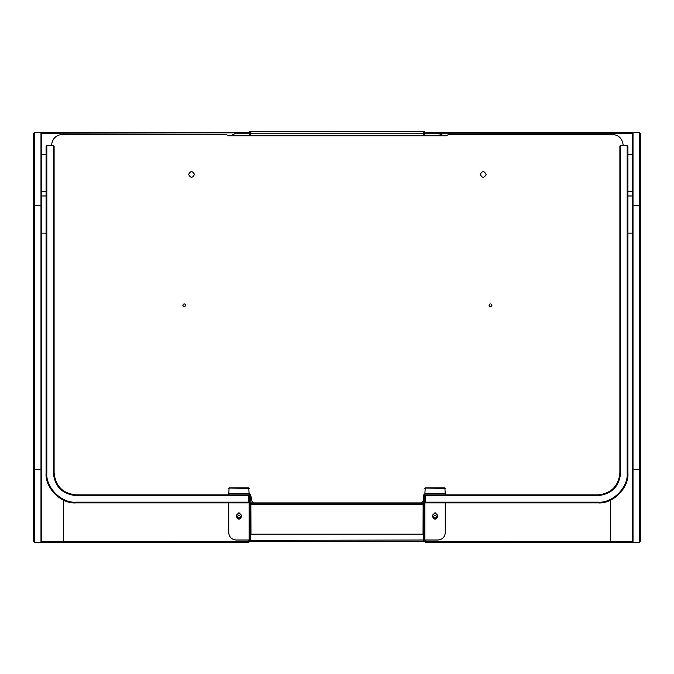 <?xml version="1.0" encoding="UTF-8"?>
<svg xmlns="http://www.w3.org/2000/svg" width="674" height="674" viewBox="0 0 674 674"><rect width="100%" height="100%" fill="white"/><g stroke="black" fill="none" stroke-linecap="round" stroke-linejoin="round"><path stroke-width="1.01" d="M237.113 516.68L238.941 518.5L237.113 516.68L238.941 514.86L240.761 516.68L238.941 518.508L240.761 516.68M33.7 133.208L34.433 132.475L248.782 132.449L34.433 132.475L33.7 133.208L33.7 469.449L34.433 469.449L34.433 205.519L40.988 205.519L40.988 469.449L34.433 469.449L34.433 542.284L40.988 542.284L40.988 469.449L41.721 469.449L41.721 133.208L250.964 132.812M33.7 469.449L33.7 541.559L34.433 542.284L40.988 542.284L41.721 541.559L41.721 469.449M248.782 540.017L248.782 541.466L41.721 541.492M63.592 500.201L63.592 542.199L248.782 542.199L249.506 541.466L249.506 540.017M33.7 541.559L34.433 542.284M63.592 542.199L40.988 542.225M33.7 133.267L34.433 132.542L34.433 205.519L33.7 205.519M41.721 205.519L40.988 205.519L40.988 132.542L41.721 133.267M248.782 542.199L248.782 541.466L249.506 541.466M248.782 132.449L249.506 133.174L248.782 132.449L248.782 133.182M432.514 516.68L432.514 515.222L435.059 512.67L437.611 515.222L437.611 516.68C435.909 519.974 434.208 519.974 432.514 516.68C434.208 519.974 435.909 519.974 437.611 516.68M236.389 516.68L236.389 515.222L238.941 512.67L241.486 515.222L241.486 516.68C239.792 519.974 238.091 519.974 236.389 516.68C238.091 519.974 239.792 519.974 241.486 516.68M250.964 131.716L423.036 131.759M423.323 135.794L423.323 131.767L423.685 132.82L424.418 132.812L424.418 131.725M250.677 534.179L423.323 534.179L250.677 534.179L250.677 541.424L249.582 541.466L249.582 540.371M445.27 502.897L445.27 532.721C444.806 537.119 442.371 539.554 437.982 540.017L424.856 540.017L424.856 502.526M437.982 133.182L443.568 135.794L437.982 133.182L424.856 133.182L437.982 133.182M249.144 502.526L249.144 540.017L236.018 540.017C231.629 539.554 229.194 537.119 228.73 532.721L228.73 502.897M236.018 133.182L249.144 133.182L236.018 133.182L230.424 135.794L236.018 133.182M249.582 131.725L249.582 132.812L250.677 132.82M424.856 133.182L423.398 133.174L424.856 133.182L424.856 135.794M423.323 534.179L423.323 540.009L250.602 540.371M423.398 540.371L424.418 540.371L423.323 540.009L423.323 541.424M249.144 540.017L250.602 540.009L250.602 504.304M423.398 504.304L423.398 540.009L424.856 540.017M249.506 133.182L249.144 135.794M250.602 496.182L251.512 498.153L251.512 500.706L253.702 502.897L421.031 502.897L423.213 500.706L423.398 496.957L423.398 498.886M250.602 135.794L250.602 133.182L249.144 133.182M423.398 133.182L423.398 135.794M424.418 540.371L424.418 541.466L250.677 541.424M423.323 133.182L250.677 133.182L250.677 135.794M250.677 133.182L250.677 131.767L250.315 132.82M423.685 541.466L423.323 540.009M250.677 540.009L250.315 541.466M433.239 516.68L435.059 518.5L433.239 516.68L435.059 514.86L436.887 516.68L435.059 518.508L436.887 516.68M425.218 133.182L425.218 132.449L610.408 132.449L425.218 132.449L424.494 133.182L632.279 133.208L632.279 469.449L633.012 469.449L633.012 205.519L639.567 205.519L639.567 469.449L633.012 469.449L633.012 542.284L639.567 542.284L639.567 469.449L640.3 469.449L640.3 133.208L639.567 132.475L610.408 132.449L639.567 132.475L640.3 133.208M632.279 469.449L632.279 541.559L633.012 542.284L639.567 542.284L640.3 541.559L640.3 469.449M632.279 541.492L425.218 541.466L425.218 540.017M424.494 540.017L424.494 541.466L425.218 542.199L610.408 542.199L610.408 500.201M633.012 542.225L610.408 542.199M632.279 133.267L633.012 132.542L633.012 205.519L632.279 205.519M640.3 205.519L639.567 205.519L639.567 132.542L640.3 133.267M424.494 541.466L425.218 541.466L425.218 542.199M425.218 132.449L424.494 133.182M250.602 498.886L250.602 495.238L249.506 493.823L249.506 495.238L249.144 494.876L248.782 487.858L229.093 487.858L228.73 494.876L249.144 495.238M424.915 494.876L445.27 494.876L444.907 487.858L425.218 487.858L424.494 500.344L423.398 500.344L423.036 503.259L250.964 503.259L250.29 494.337M250.863 495.963L250.315 496.334L250.677 494.876M250.602 500.344L249.506 500.344L249.144 494.876M249.506 500.344L249.506 502.897L250.964 504.354L423.036 504.354L424.494 502.897L424.494 500.344M250.677 502.897L249.944 502.897M424.056 502.897L423.398 502.897M424.856 493.781L423.398 495.238L423.398 500.344M229.093 487.858L228.73 488.414M250.863 504.346L250.964 534.179M423.036 534.179L423.137 504.346M425.218 487.858L424.856 488.414M445.27 488.414L425.218 488.052M249.144 488.414L229.093 488.052M489.012 305.314C489.99 303.426 490.958 303.426 491.927 305.314C490.958 307.192 489.99 307.192 489.012 305.314M182.797 305.314C183.766 303.426 184.743 303.426 185.712 305.314C184.743 307.192 183.766 307.192 182.797 305.314M480.267 174.44C482.213 170.682 484.151 170.682 486.097 174.44C484.151 178.197 482.213 178.197 480.267 174.44M188.627 174.44C190.573 170.682 192.52 170.682 194.466 174.44C192.52 178.197 190.573 178.197 188.627 174.44M623.164 145.643L623.164 145.272C622.473 138.684 618.825 135.036 612.228 134.337L449.095 134.337L445.994 135.794L228.73 135.794L225.638 134.337L62.497 134.337C55.9 135.036 52.26 138.684 51.561 145.272L51.561 145.643M627.174 145.643L627.174 472.996C628.48 487.428 612.439 503.47 598.015 502.164L424.494 502.164L425.218 502.897L598.015 502.897C612.801 504.228 629.238 487.791 627.907 472.996L627.907 146.368L627.174 145.643L620.611 145.643L619.886 146.368L619.886 472.996C618.496 486.19 611.2 493.478 598.015 494.876L445.27 494.876M425.218 502.897L425.218 495.601L598.015 495.601C611.647 494.168 619.179 486.628 620.611 472.996L620.611 145.643M425.218 494.876L424.494 495.601L425.218 495.601L425.218 494.876M53.389 145.643L53.389 472.996C54.821 486.628 62.353 494.168 75.985 495.601L249.506 495.601L248.782 494.876L75.985 494.876C62.8 493.478 55.504 486.19 54.114 472.996L54.114 146.368L53.389 145.643L46.826 145.643L46.093 146.368L46.093 472.996C44.762 487.791 61.199 504.228 75.985 502.897L248.782 502.897L249.506 502.164L75.985 502.164C61.561 503.47 45.52 487.428 46.826 472.996L46.826 145.643M248.782 494.876L248.782 502.897M41.721 191.61L46.093 191.61M46.093 195.982L41.721 195.982M63.592 132.449L63.592 134.337M40.988 132.475L41.721 133.208M632.279 195.982L627.907 195.982M627.907 191.61L632.279 191.61M249.944 541.466L249.944 540.371M424.056 540.371L424.056 541.466M424.056 131.725L424.056 132.82M249.944 132.82L249.944 131.725M610.408 134.337L610.408 132.449M632.279 133.208L633.012 132.475M250.602 500.706L249.506 500.706M423.323 502.897L250.964 502.897M250.602 496.334L251.073 496.334M424.856 493.671L445.27 493.671M249.144 493.671L228.73 493.671M249.506 499.973L250.602 499.973M620.611 472.996L619.886 472.996M598.015 495.601L598.015 494.876M627.907 472.996L627.174 472.996M598.015 502.164L598.015 502.897M54.114 472.996L53.389 472.996M75.985 494.876L75.985 495.601M46.826 472.996L46.093 472.996M75.985 502.897L75.985 502.164M41.721 233.128L46.093 233.128M46.093 154.388L41.721 154.388M40.988 542.284L41.721 541.559M627.907 154.388L632.279 154.388M632.279 233.128L627.907 233.128M250.34 541.466L423.66 541.466M632.279 541.559L633.012 542.284M639.567 542.284L640.3 541.559"/></g></svg>
